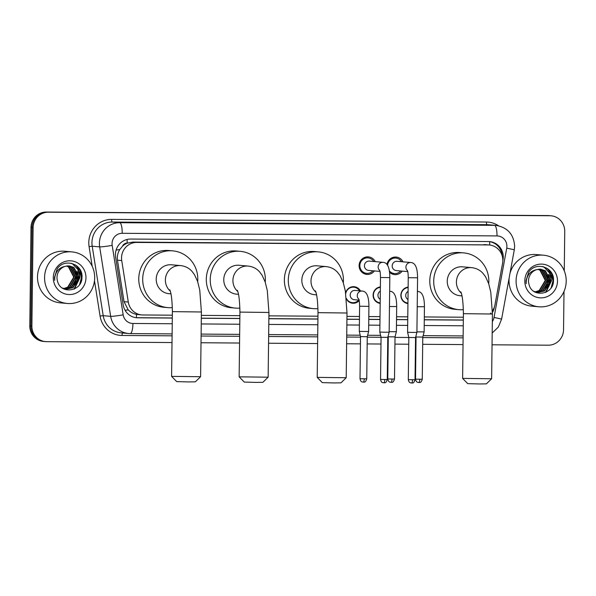 <?xml version="1.0" encoding="UTF-8"?>
<svg xmlns="http://www.w3.org/2000/svg" width="596" height="596" viewBox="0 0 596 596"><rect width="100%" height="100%" fill="white"/><g stroke="black" fill="none" stroke-linecap="round" stroke-linejoin="round"><path stroke-width="0.89" d="M359.194 300.645A8.284 8.016 -84.9 0 1 346.455 299.147M380.173 303.386A8.284 8.016 -84.9 0 1 380.375 286.914M407.94 303.58A8.284 8.016 -84.9 0 1 408.141 287.108M374.43 270.927A8.813 8.53 -84.9 0 1 359.105 265.585A8.813 8.53 -84.9 0 1 375.249 261.644M402.188 271.12A8.813 8.53 -84.9 0 1 389.56 272.305M492.415 310.829A15.541 15.027 95.1 0 0 495 304.608L502.577 263.231A15.541 15.027 95.1 0 0 502.838 260.534A15.541 15.027 95.1 0 0 489.174 244.949A15.541 15.027 95.1 0 0 487.997 244.896L136.76 242.43A15.541 15.027 95.1 0 0 121.733 260.564L128.289 302.038A15.541 15.027 95.1 0 0 141.759 314.919A15.541 15.027 95.1 0 0 142.943 314.979L172.341 315.18M122.5 246.208A15.541 15.027 -84.9 0 1 127.417 243.086L127.157 243.086A5.178 5.006 95.1 0 0 122.5 246.208L119.803 249.523C117.732 252.808 116.958 256.362 117.472 260.184L124.035 301.658L128.192 309.838C130.539 312.267 133.318 313.787 136.529 314.397L141.759 314.919M489.174 244.949L132.819 242.088L127.417 243.086M201.351 315.381L239.89 315.656M268.893 315.858L317.959 316.2M346.961 316.401L359.477 316.491M368.797 316.558L380.017 316.64M396.563 316.752L407.776 316.834M424.322 316.945L463.368 317.221M345.658 292.83A8.284 8.016 -84.9 0 1 360.409 290.9M386.975 264.475A8.813 8.53 -84.9 0 1 403.015 261.838M172.006 342.551L46.734 341.672A15.541 15.027 -84.9 0 1 45.557 341.62A15.541 15.027 -84.9 0 1 31.893 326.034L33.1 227.65L32.05 227.56A15.541 15.027 -84.9 0 1 47.27 212.131L548.849 215.648A15.541 15.027 -84.9 0 1 550.034 215.707A15.541 15.027 -84.9 0 0 548.849 215.648L47.27 212.131A15.541 15.027 -84.9 0 0 32.05 227.56L30.85 325.945L32.05 227.56L30.999 227.471A15.541 15.027 -84.9 0 1 46.227 212.042L547.806 215.558A15.541 15.027 -84.9 0 1 548.983 215.61L551.077 215.797A15.541 15.027 -84.9 0 1 564.74 231.382L564.263 270.852M45.557 341.62L44.514 341.523A15.541 15.027 -84.9 0 1 30.85 325.945A15.541 15.027 -84.9 0 0 44.514 341.523L43.463 341.433A15.541 15.027 -84.9 0 1 29.8 325.848L30.999 227.471M502.838 260.787L503.002 259.893A15.541 15.027 95.1 0 0 503.262 257.196A15.541 15.027 95.1 0 0 489.599 241.611A15.541 15.027 95.1 0 0 488.415 241.559L130.651 239.048A15.541 15.027 95.1 0 0 115.624 257.174L123.171 304.869A15.541 15.027 95.1 0 0 136.64 317.757A15.541 15.027 95.1 0 0 137.818 317.81L172.311 318.055M489.07 241.574A15.541 15.027 -84.9 0 1 502.175 255.766M81.086 281.327A20.718 20.04 -84.9 0 1 80.914 282.05M552.596 284.635A20.718 20.04 -84.9 0 1 552.432 285.35M564.01 291.444L563.54 329.759A15.541 15.027 -84.9 0 1 548.32 345.188L492.043 344.793M33.1 227.65A15.541 15.027 -84.9 0 1 48.321 212.221L549.899 215.737A15.541 15.027 -84.9 0 1 551.077 215.797M463.032 344.592L422.691 344.309M415.956 344.264L415.472 344.257M408.737 344.212L394.932 344.115M388.197 344.071L387.705 344.063M380.978 344.019L367.173 343.922M360.438 343.87L346.626 343.773M317.623 343.572L268.558 343.229M239.555 343.028L201.016 342.752M80.706 270.867A20.718 20.04 -84.9 0 1 81.391 274.182M552.224 274.175A20.718 20.04 -84.9 0 1 552.909 277.49M492.43 312.557A15.541 15.027 95.1 0 0 494.285 307.476L494.382 306.977M201.314 318.257L239.853 318.525M268.856 318.733L317.921 319.076M346.924 319.277L359.44 319.367M368.768 319.434L379.98 319.508M396.526 319.627L407.738 319.702M424.285 319.821L463.338 320.097M172.311 317.966L136.775 317.72A15.541 15.027 -84.9 0 1 136.119 317.698M463.338 320.007L424.285 319.732M407.738 319.62L396.526 319.538M379.98 319.426L368.768 319.344M359.44 319.277L346.924 319.195M317.921 318.987L268.856 318.644M239.853 318.443L201.314 318.175M516.091 280.805A25.896 25.047 -84.9 0 1 543.425 255.185A25.896 25.047 -84.9 0 1 566.2 281.163A25.896 25.047 -84.9 0 1 538.866 306.784A25.896 25.047 -84.9 0 1 516.091 280.805M538.866 306.784L531.796 306.158A25.896 25.047 -84.9 0 1 509.021 280.187A25.896 25.047 -84.9 0 1 509.14 277.945M509.96 273.475A25.896 25.047 -84.9 0 1 536.355 254.566L543.425 255.185M529.032 284.448C532.116 298.246 553.542 294.715 553.453 281.007C554.98 267.291 535.856 260.899 528.704 272.171L525.97 280.843L526.186 283.651L526.275 280.835C527.378 274.532 530.827 270.808 536.631 269.668A11.704 11.324 -84.9 0 0 528.51 280.791A11.704 11.324 -84.9 0 0 529.032 284.448M557.483 281.096A16.882 16.33 -84.9 0 1 540.937 297.866A16.882 16.33 -84.9 0 1 524.808 280.872A16.882 16.33 -84.9 0 1 541.354 264.103A16.882 16.33 -84.9 0 1 557.483 281.096M537.667 292.427L544.185 290.937L550.25 280.865L544.99 270.718L540.557 269.183M533.793 291.302L537.868 292.45L544.602 290.975L550.667 280.902L545.4 270.755L540.766 269.198L536.631 269.668M536.84 292.308L542.524 290.788L548.588 280.723L543.321 270.569L539.723 269.161M537.041 292.345L542.941 290.826L548.998 280.761L543.738 270.606L539.931 269.161M536.013 292.129L540.863 290.647L546.919 280.574L541.66 270.428L538.881 269.206M536.221 292.174L541.272 290.684L547.337 280.612L542.077 270.457L539.089 269.183M535.201 291.884L539.194 290.498L545.258 280.425L539.998 270.279L538.032 269.317M535.402 291.951L539.611 290.535L545.675 280.463L540.416 270.316L538.248 269.28M546.39 287.272L548.186 280.403L547.471 275.27M548.052 287.421L549.847 280.552L549.139 275.412M545.988 292.219L551.509 280.701L549.765 273.065L544.565 267.455L543.053 266.643M552.179 285.924L553.17 280.843L548.29 269.154M545.578 288.293L547.977 280.388L546.882 274.167M547.24 288.442L549.639 280.53L548.543 274.309M545.474 292.457L551.3 280.679L549.557 273.05L544.357 267.433L542.725 266.568M551.166 287.704L552.969 280.828L551.531 273.825L547.091 268.319M44.573 277.505A25.896 25.047 -84.9 0 1 71.915 251.885A25.896 25.047 -84.9 0 1 94.682 277.855A25.896 25.047 -84.9 0 1 67.348 303.476A25.896 25.047 -84.9 0 1 44.573 277.505M67.348 303.476L60.278 302.85A25.896 25.047 -84.9 0 1 37.503 276.879A25.896 25.047 -84.9 0 1 64.845 251.259L71.915 251.885M57.514 281.141C60.606 294.938 82.024 291.407 81.943 277.699C83.462 263.991 64.346 257.599 57.186 268.87L54.452 277.542L54.668 280.351L54.765 277.535C55.86 271.232 59.309 267.507 65.113 266.36A11.704 11.324 -84.9 0 0 57 277.483A11.704 11.324 -84.9 0 0 57.514 281.141M85.966 277.796A16.882 16.33 -84.9 0 1 69.427 294.558A16.882 16.33 -84.9 0 1 53.297 277.565A16.882 16.33 -84.9 0 1 69.836 260.802A16.882 16.33 -84.9 0 1 85.966 277.796M66.149 289.12L72.667 287.63L78.732 277.565L73.472 267.41L69.039 265.876M62.282 287.995L66.357 289.142L73.084 287.667L79.149 277.602L73.889 267.448L69.248 265.898L65.113 266.36M65.322 289L71.006 287.488L77.07 277.416L71.811 267.269L68.205 265.853M65.523 289.038L71.423 287.525L77.487 277.453L72.22 267.299L68.413 265.853M64.502 288.822L69.345 287.339L75.409 277.267L70.149 267.12L67.363 265.898M64.703 288.874L69.762 287.376L75.826 277.304L70.559 267.157L67.572 265.883M63.683 288.576L67.683 287.19L73.748 277.118L68.48 266.971L66.514 266.01M63.884 288.643L68.093 287.227L74.157 277.155L68.898 267.008L66.73 265.98M74.873 283.964L76.668 277.103L75.96 271.962M76.534 284.113L78.329 277.244L77.622 272.111M74.478 288.918L79.998 277.393L78.247 269.757L73.047 264.147L71.535 263.335M80.661 282.616L81.659 277.542L76.772 265.846M74.068 284.992L76.459 277.08L75.364 270.86M75.729 285.141L78.121 277.229L77.026 271.009M73.964 289.149L79.789 277.378L78.039 269.742L72.839 264.132L71.207 263.261M79.648 284.396L81.451 277.52L80.013 270.517L75.573 265.011M491.625 378.758L486.381 383.869L479.415 383.958L467.741 383.645L462.623 378.4L491.625 378.758L492.415 314.025L463.412 313.675L462.623 378.4M461.252 293.105A14.505 14.028 95.1 0 1 456.409 281.99A14.505 14.028 95.1 0 1 470.617 267.589A14.505 14.028 95.1 0 1 471.719 267.641L462.556 266.829A14.505 14.028 95.1 0 0 447.246 281.178A14.505 14.028 95.1 0 0 460 295.72L461.967 295.899M463.39 309.659A28.489 27.558 -84.9 0 1 458.764 309.652A28.489 27.558 -84.9 0 1 433.717 281.081A28.489 27.558 -84.9 0 1 463.785 252.905A28.489 27.558 -84.9 0 1 488.832 281.468A28.489 27.558 -84.9 0 1 488.72 283.763M458.764 309.652L454.837 309.309A28.489 27.558 -84.9 0 1 429.791 280.738A28.489 27.558 -84.9 0 1 459.859 252.555L463.785 252.905M346.209 377.737L340.972 382.848L334.006 382.945L322.324 382.625L317.214 377.387L346.209 377.737L347.006 313.012L318.003 312.654L317.206 377.38M315.843 292.085A14.505 14.028 95.1 0 1 310.993 280.969A14.505 14.028 95.1 0 1 325.2 266.568A14.505 14.028 95.1 0 1 326.303 266.621L317.139 265.809A14.505 14.028 95.1 0 0 301.829 280.157A14.505 14.028 95.1 0 0 314.584 294.707L316.55 294.878M317.973 308.639A28.489 27.558 -84.9 0 1 313.354 308.631A28.489 27.558 -84.9 0 1 288.3 280.068A28.489 27.558 -84.9 0 1 318.368 251.885A28.489 27.558 -84.9 0 1 343.423 280.448A28.489 27.558 -84.9 0 1 343.303 282.742M313.354 308.631L309.428 308.288A28.489 27.558 -84.9 0 1 284.374 279.718A28.489 27.558 -84.9 0 1 314.442 251.534L318.368 251.885M268.14 377.194L262.903 382.304L255.937 382.394L244.256 382.073L239.145 376.836L268.14 377.194L268.938 312.46L239.935 312.103L239.145 376.828M237.774 291.533A14.505 14.028 95.1 0 1 232.924 280.425A14.505 14.028 95.1 0 1 247.131 266.025A14.505 14.028 95.1 0 1 248.234 266.077L239.07 265.265A14.505 14.028 95.1 0 0 223.761 279.613A14.505 14.028 95.1 0 0 236.515 294.156L238.482 294.327M239.905 308.095A28.489 27.558 -84.9 0 1 235.286 308.087A28.489 27.558 -84.9 0 1 210.232 279.517A28.489 27.558 -84.9 0 1 240.3 251.333A28.489 27.558 -84.9 0 1 265.354 279.904A28.489 27.558 -84.9 0 1 265.235 282.199M235.286 308.087L231.36 307.737A28.489 27.558 -84.9 0 1 206.305 279.174A28.489 27.558 -84.9 0 1 236.374 250.99L240.3 251.333M200.599 376.717L195.354 381.827L188.388 381.924L176.714 381.604L171.596 376.367L200.599 376.717L201.388 311.984L172.386 311.634L171.596 376.359M170.225 291.064A14.505 14.028 95.1 0 1 165.383 279.949A14.505 14.028 95.1 0 1 179.59 265.548A14.505 14.028 95.1 0 1 180.692 265.6L171.529 264.788A14.505 14.028 95.1 0 0 156.219 279.137A14.505 14.028 95.1 0 0 168.973 293.686L170.94 293.858M172.363 307.618A28.489 27.558 -84.9 0 1 167.737 307.611A28.489 27.558 -84.9 0 1 142.69 279.047A28.489 27.558 -84.9 0 1 172.758 250.864A28.489 27.558 -84.9 0 1 197.805 279.427A28.489 27.558 -84.9 0 1 197.693 281.722M167.737 307.611L163.811 307.268A28.489 27.558 -84.9 0 1 138.764 278.697A28.489 27.558 -84.9 0 1 168.832 250.514L172.758 250.864M401.533 261.704A7.77 7.517 95.1 0 0 387.623 265.406M407.359 270.338C407.433 271.232 408.051 270.159 408.253 277.699L417.572 277.818C417.535 270.904 416.485 262.829 410.83 262.523L397.115 261.316A4.664 4.507 95.1 0 0 392.19 265.928A4.664 4.507 95.1 0 0 396.288 270.599L407.738 271.612M417.572 277.818L416.909 332.389L413.423 332.434L407.589 332.277L408.253 277.699M411.627 383.027A3.367 0.849 -89.6 0 0 411.642 383.027A3.367 0.849 -89.6 0 0 412.521 379.734L415.032 379.704L415.554 337.552L395.014 337.381M389.352 270.822A7.77 7.517 95.1 0 0 400.706 270.994M373.767 261.51A7.77 7.517 95.1 0 0 359.857 265.57A7.77 7.517 95.1 0 0 372.947 270.793M379.6 270.144C379.674 271.038 380.293 269.966 380.494 277.505L389.814 277.617C389.777 270.711 388.726 262.627 383.072 262.329L369.356 261.115A4.664 4.507 95.1 0 0 364.432 265.734A4.664 4.507 95.1 0 0 368.529 270.405L379.98 271.418M389.814 277.617L389.151 332.195L385.664 332.24L379.823 332.084L380.494 277.505M383.869 382.833A3.367 0.849 -89.6 0 0 383.884 382.833A3.367 0.849 -89.6 0 0 384.763 379.54L387.273 379.503L387.787 337.358L381.06 337.276L379.823 332.084M408.133 287.577A7.77 7.517 95.1 0 0 407.94 303.066L405.451 302.842M408.089 291.377A4.664 4.507 95.1 0 0 407.984 299.527M417.222 306.724L424.441 306.731L424.136 331.897L416.917 331.89M418.854 382.535A3.367 0.849 -89.6 0 0 418.876 382.535A3.367 0.849 -89.6 0 0 419.748 379.242L422.266 379.212L422.78 337.06L416.157 337.001L415.881 336.286M380.375 287.384A7.77 7.517 95.1 0 0 380.181 302.865L377.693 302.649M380.322 291.176A4.664 4.507 95.1 0 0 380.226 299.334M389.464 306.53L396.683 306.538L396.377 331.704L389.158 331.696M391.095 382.341A3.367 0.849 -89.6 0 0 391.118 382.341A3.367 0.849 -89.6 0 0 391.989 379.049L394.507 379.019L395.021 336.867L388.398 336.8L388.123 336.092M359.53 290.826A7.77 7.517 95.1 0 0 345.755 293.478M368.924 306.344L368.619 331.51L359.299 331.398L359.604 306.232L368.924 306.344C368.887 299.438 367.836 291.355 362.182 291.057L355.112 290.431A4.664 4.507 95.1 0 0 350.195 295.042A4.664 4.507 95.1 0 0 354.292 299.721L359.09 300.146M359.299 331.398L360.528 336.591L364.745 336.703L367.263 336.673L368.619 331.51M346.373 298.387A7.77 7.517 95.1 0 0 358.71 300.108M116.093 250.104A15.541 0.991 -9 0 0 119.803 249.523M489.718 245.008A15.541 3.934 -89.6 0 0 489.636 241.656M490.501 313.094A15.541 0.38 10.4 0 1 490.94 313.183M136.35 317.713A15.541 3.934 -89.6 0 0 136.529 314.397M501.057 253.009A15.541 0.38 10.4 0 1 501.772 253.158M125.1 310.315A15.541 0.991 -9 0 0 128.192 309.838M127.157 243.086A15.541 3.934 -89.6 0 0 127.09 239.465M484.064 244.546L487.997 244.896M124.035 301.658L128.289 302.038M117.472 260.184L121.733 260.564M132.819 242.088L136.76 242.43M46.227 212.042L48.321 212.221M547.806 215.558L549.899 215.737M29.8 325.848L31.893 326.034M492.326 321.587A10.356 10.02 95.1 0 0 494.039 317.445L506.727 248.145A10.356 10.02 95.1 0 0 497.004 235.919L122.202 233.297A10.356 10.02 95.1 0 0 112.182 245.381L123.171 314.844A10.356 10.02 95.1 0 0 132.938 323.472L172.237 323.747M123.171 314.844A10.356 0.656 -9 0 1 110.662 316.342L99.674 246.878A20.718 20.04 -84.9 0 1 99.413 243.28A20.718 20.04 -84.9 0 1 119.707 222.703L494.516 225.333A20.718 20.04 -84.9 0 1 496.088 225.407L488.623 224.752A20.718 20.04 95.1 0 0 487.051 224.677L112.249 222.047A20.718 20.04 95.1 0 0 91.948 242.617A20.718 20.04 95.1 0 0 92.209 246.215L103.205 315.686A20.718 20.04 95.1 0 0 121.159 332.866L128.624 333.522A20.718 20.04 -84.9 0 1 110.662 316.342L103.205 315.686L100.076 316.059L94.488 280.761M92.201 266.308L89.08 246.588A23.304 22.544 -84.9 0 1 111.623 219.403L486.433 222.025A2.593 0.656 -89.6 0 0 487.051 224.677L494.516 225.333A10.356 2.622 90.4 0 1 497.004 235.919M89.08 246.588L92.209 246.215L99.674 246.878A10.356 0.656 -9 0 0 112.182 245.381M486.433 222.025A23.304 22.544 -84.9 0 1 498.524 225.78M463.122 337.858L422.773 337.574M416.038 337.53L415.554 337.53M388.279 337.336L387.795 337.336M381.06 337.284L367.255 337.187M360.52 337.142L346.708 337.045M317.705 336.844L268.64 336.494M239.637 336.293L201.098 336.025M172.095 335.824L122.046 335.466A23.304 22.544 -84.9 0 1 100.076 316.059M122.202 233.297A10.356 2.622 90.4 0 0 119.707 222.703L112.249 222.047A2.593 0.656 -89.6 0 1 111.623 219.403M130.196 333.596A20.718 20.04 -84.9 0 1 128.624 333.522L130.248 333.604A10.356 2.622 90.4 0 1 130.196 333.596M463.144 335.935L423.153 335.652L463.144 335.935M380.606 335.354L367.628 335.265L380.606 335.354M360.2 335.213L346.73 335.116L360.2 335.213M317.728 334.915L268.662 334.572L317.728 334.915M239.659 334.363L201.12 334.095L239.659 334.371M132.938 323.472A10.356 2.622 90.4 0 1 130.248 333.604L172.117 333.894L130.3 333.596M201.239 323.956L239.786 324.224M268.789 324.425L317.854 324.768M346.857 324.976L359.373 325.058M368.693 325.125L379.913 325.207M396.459 325.319L407.671 325.401M424.218 325.513L463.263 325.788M122.59 332.993A2.593 0.656 -89.6 0 0 122.046 335.466M494.039 317.445L501.616 319.084L514.303 249.776L506.727 248.145M136.775 317.72L137.818 317.81M552.589 275.054A20.718 20.04 -84.9 0 1 553.2 280.418A20.718 20.04 -84.9 0 1 552.768 284.456M81.071 271.746A20.718 20.04 -84.9 0 1 81.689 277.11A20.718 20.04 -84.9 0 1 81.25 281.148M410.83 262.523A4.664 4.507 95.1 0 0 407.508 270.748M412.521 379.734L408.305 379.622L408.819 337.47L407.589 332.277M383.072 262.329A4.664 4.507 95.1 0 0 379.749 270.554M384.763 379.54L380.546 379.421L381.06 337.276M419.748 379.242L415.531 379.13L416.045 336.978M389.94 291.25A4.664 4.507 95.1 0 0 389.65 291.235L389.94 291.25C395.595 291.548 396.645 299.632 396.683 306.538M391.989 379.049L387.772 378.937L388.287 336.785M360.014 378.736C360.893 382.833 362.569 381.626 363.188 382.14L363.351 382.148A3.367 0.849 -89.6 0 0 363.351 382.148L364.022 382.081C365.065 382.386 365.966 381.298 366.749 378.818L360.014 378.736L360.528 336.591M363.351 382.148A3.367 0.849 -89.6 0 0 364.231 378.855M362.182 291.057A4.664 4.507 95.1 0 0 358.859 299.281M514.303 249.776L514.646 246.245C513.819 234.422 507.628 227.478 496.088 225.407M492.184 333.008L498.36 327.048L501.616 319.084M471.719 267.641C476.293 268.193 480.041 270.085 482.969 273.326L485.531 276.715L488.653 283.562L490.784 292.159L492.415 314.025M460.782 291.839C462.302 294.953 463.181 302.232 463.412 313.675M326.303 266.621C330.877 267.172 334.632 269.064 337.56 272.305L340.115 275.702L343.236 282.549L345.367 291.139L347.006 313.012M315.366 290.818C316.886 293.932 317.765 301.211 318.003 312.654M248.234 266.077C252.808 266.628 256.563 268.52 259.491 271.761L262.046 275.151L265.168 281.997L267.299 290.587L268.938 312.46M237.297 290.267C238.817 293.381 239.696 300.66 239.935 312.103M180.692 265.6C185.267 266.151 189.014 268.044 191.942 271.284L194.505 274.681L197.626 281.528L199.757 290.118L201.388 311.984M169.756 289.798C171.275 292.912 172.155 300.19 172.386 311.634M415.032 379.704C414.257 382.185 413.356 383.273 412.313 382.967L411.471 383.019C410.86 382.513 409.184 383.72 408.305 379.622M395.818 258.075L392.064 257.748M394.448 273.557L390.693 273.221M415.554 337.552L416.909 332.389M387.273 379.503C386.499 381.984 385.59 383.072 384.554 382.766L383.712 382.826C383.101 382.312 381.425 383.519 380.546 379.421M368.052 257.882L364.305 257.554M366.689 273.363L362.934 273.028M387.787 337.358L389.151 332.195M422.266 379.212C421.491 381.693 420.582 382.781 419.539 382.476L418.705 382.528C418.087 382.021 416.41 383.228 415.531 379.13M408.133 287.481L406.822 287.361M424.441 306.731C424.404 299.825 423.354 291.742 417.699 291.444M422.78 337.06L424.136 331.897M394.507 379.019C393.733 381.5 392.824 382.587 391.781 382.282L390.946 382.334C390.328 381.827 388.652 383.034 387.772 378.937M380.375 287.287L379.056 287.168M395.021 336.867L396.377 331.704M353.815 287.197L351.297 286.974M352.445 302.679L349.934 302.455M359.604 306.232C359.403 298.693 358.785 299.758 358.703 298.872M366.749 378.818L367.263 336.673"/></g></svg>
